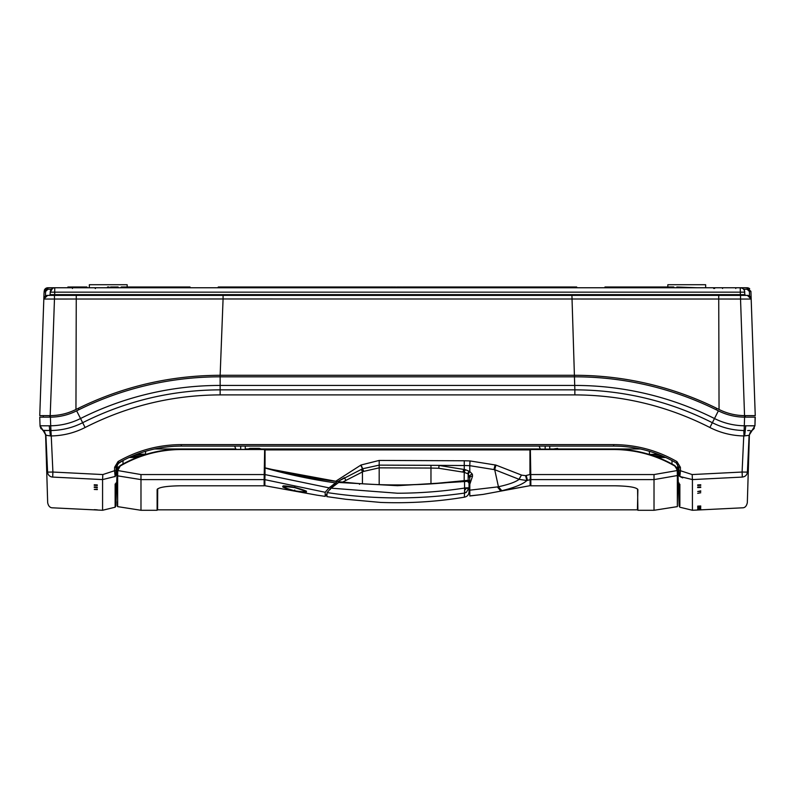 <?xml version="1.0" encoding="UTF-8"?>
<svg xmlns="http://www.w3.org/2000/svg" width="795" height="795" viewBox="0 0 795 795"><rect width="100%" height="100%" fill="white"/><g stroke="black" fill="none" stroke-linecap="round" stroke-linejoin="round"><path stroke-width="1.19" d="M45.822 434.577L40.048 425.782L49.26 425.802L50.383 435.928L51.248 435.938L52.907 472.041L47.591 472.111C47.7 512.835 47.7 512.835 47.591 472.111L45.891 435.253L50.383 435.928M43.178 430.363L50.751 430.522L51.049 435.938M754.246 425.832L753.253 425.852M753.203 425.852L750.55 425.852M747.678 430.532L750.043 430.483M51.158 430.512C62.229 430.304 72.713 427.71 82.61 422.731C125.878 400.978 171.72 390.017 220.145 389.848L220.145 394.896C172.555 395.085 127.538 405.947 85.105 427.501C74.472 432.897 63.183 435.71 51.248 435.938L50.701 425.772A67.992 67.992 0 0 0 80.504 418.538A311.074 311.074 0 0 1 220.145 385.436L574.855 385.436A311.074 311.074 0 0 1 714.496 418.538L718.372 410.836A59.367 59.367 0 0 0 744.597 417.156L743.951 435.938L749.039 435.332L752.159 430.284L749.039 435.332M102.833 474.555L102.575 479.584L52.679 477.079L52.907 472.041L102.833 474.555L114.54 470.729L114.629 467.241L118.058 461.547C137.664 450.358 158.752 444.713 181.33 444.614L613.67 444.614C636.258 444.713 657.356 450.377 676.952 461.607L680.401 467.291L680.46 470.729L692.167 474.555L742.093 472.041L742.321 477.079L692.425 479.584L692.167 474.555M749.377 435.262C749.834 432.609 750.818 430.91 752.348 430.175L749.109 435.253L747.409 472.111L742.093 472.041L743.752 435.938C731.817 435.71 720.528 432.897 709.895 427.501C667.462 405.947 622.445 395.085 574.855 394.896L574.855 389.848C623.28 390.017 669.122 400.978 712.39 422.731C722.287 427.71 732.771 430.304 743.842 430.512L745.293 430.532L745.74 425.802L744.299 425.772A67.992 67.992 0 0 1 714.496 418.538L709.895 427.501M47.332 430.532L44.957 430.483M613.67 444.614L613.67 446.084C635.99 446.184 656.829 451.779 676.197 462.869L675.482 462.461M613.67 446.084L181.33 446.084L181.33 444.614M114.629 467.241L116.15 467.241L118.813 462.819C138.181 451.759 159.02 446.184 181.33 446.084M115.136 484.026L115.136 507.22L102.575 510.271L102.575 479.584L115.136 476.483L115.891 475.251C115.891 516.174 115.891 516.174 115.891 475.251L116.159 467.062L118.823 462.809M115.136 476.682L115.136 476.483C115.136 517.446 115.136 517.446 115.136 476.483L114.54 470.729L116.03 470.729L116.15 467.291M743.842 430.512L743.951 435.938M680.371 467.291L678.851 467.291L678.97 470.729L680.46 470.729L679.864 476.483L692.425 479.584L692.425 510.271L742.292 507.826C744.935 507.916 746.614 506.157 747.33 502.579L749.377 435.203M45.891 435.253L43.159 430.473M52.679 477.079C52.728 518.062 52.728 518.062 52.679 477.079A5.327 5.227 179.8 0 1 47.591 472.111M42.652 430.175L44.788 432.053M42.841 430.284L40.048 425.782L42.811 430.264M49.548 429.837L49.538 429.797A5.327 0.716 -90 0 0 49.678 430.433M682.696 477.894L679.864 476.483C679.864 517.446 679.864 517.446 679.864 476.483L679.109 475.251C679.109 516.174 679.109 516.174 679.109 475.251L679.864 476.483M181.22 446.084L613.78 446.084M97.298 484.93L94.247 484.771L94.247 485.318L97.298 485.467L96.901 484.91M97.298 487.067L94.247 486.918L94.247 487.434L97.298 487.583L96.92 487.047M97.298 489.104L94.247 489.452L97.298 489.601L96.94 489.084M97.298 509.843L94.247 509.655L97.298 509.843M45.623 435.233L47.67 502.669C48.386 506.157 50.065 507.876 52.709 507.826L102.575 510.271M744.617 435.928L745.293 430.532M747.409 472.111C747.012 475.012 745.312 476.672 742.321 477.079C742.272 518.062 742.272 518.062 742.321 477.079M700.753 484.771L697.702 484.93L697.702 485.467L700.753 485.318L700.355 484.791M700.753 486.918L697.702 487.067L697.702 487.583L700.753 487.434L700.385 486.928M700.753 490.903L697.702 491.519L700.753 491.37L700.415 490.913M700.753 492.751L697.702 493.347L700.435 492.761M697.851 506.127L700.614 505.988M697.831 506.932L700.624 506.793M697.811 507.637L700.643 507.498M697.781 508.78L700.673 508.641M697.762 509.217L700.693 509.068M697.752 509.555L700.703 509.406M697.732 509.794L700.753 509.694L697.702 509.804M700.753 505.978L697.702 506.127M700.753 506.783L697.702 506.932M700.753 507.498L697.702 507.647M700.753 508.641L697.702 508.79M700.753 509.068L697.702 509.217M700.753 509.406L697.702 509.555M679.864 484.324L679.864 505.839M678.97 470.729L679.109 475.251M39.75 417.156L40.048 425.782L39.75 417.156L50.403 417.156L50.701 425.772L49.26 425.802M40.048 425.782L40.207 426.875M40.625 427.988L41.261 428.972L40.625 427.988M115.961 472.786L115.931 473.79M679.049 473.075L679.019 472.101M654.911 456.737L664.014 456.688M123.036 460.534L117.352 464.111M676.187 462.859L678.851 467.43L676.187 462.859M545.171 446.084L545.171 449.125M549.733 446.084L549.733 449.125M539.08 446.084L540.371 449.125M240.696 446.084L240.696 449.125M245.267 446.084L245.267 449.125M234.614 446.084L235.906 449.125M115.891 483.042L115.891 504.616M679.109 503.563L679.109 483.042M679.109 475.976L679.109 475.4M50.403 417.156A59.367 59.367 0 0 0 76.628 410.836L85.105 427.501M718.372 410.836A319.689 319.689 0 0 0 574.855 376.82L220.145 376.82A319.689 319.689 0 0 0 76.628 410.836M752.219 430.244L753.193 429.548L752.219 430.244M745.74 425.802L754.952 425.782L752.159 430.284L754.952 425.782L752.159 430.274L754.952 425.782L755.091 417.156M676.952 461.607L676.545 463.088M136.323 454.452L145.555 454.452L136.323 454.452M657.863 454.164L649.296 454.452M145.704 454.452L146.658 454.164M67.386 295.372L747.38 295.372L751.176 299.039L740.533 299.039L744.597 417.156L755.25 417.156L754.952 425.782M753.72 429.002L754.385 427.978L753.72 429.002M530.861 485.825L530.782 474.565L654.017 474.565L654.017 510.291L637.878 510.291L637.58 489.034M157.688 488.806L157.579 509.833L637.421 509.833L637.878 489.621C636.566 487.355 629.054 486.083 615.35 485.805L530.851 485.805M264.149 485.805L179.65 485.805C165.926 486.093 158.414 487.365 157.122 489.621L157.122 510.291L140.983 510.291L140.983 479.604L264.139 479.604L264.139 485.825M157.42 489.034L157.122 489.621L157.579 489.173M140.983 510.291L117.65 506.624L117.65 475.857L140.983 479.604L140.983 474.565L264.218 474.565L264.139 479.604L264.298 470.779M530.702 471.316L530.851 485.725M264.228 475.211L264.606 485.357M264.238 475.499L264.298 471.236M264.218 474.565L264.646 449.523L181.33 449.523C159.507 449.622 139.135 455.118 120.224 466.019L117.769 470.541L140.983 474.565M117.65 506.624L117.392 475.499C117.392 516.492 117.392 516.492 117.392 475.499L117.392 470.282L120.035 465.671C139.135 454.7 159.566 449.185 181.33 449.125L264.646 449.523M654.017 474.565L677.231 470.541L677.35 475.857L677.35 506.624L654.017 510.291M530.702 470.878L530.861 479.604L654.017 479.604L677.608 475.499C677.608 516.492 677.608 516.492 677.608 475.499L677.35 506.624M677.608 487.991L677.608 470.282L674.776 466.019C655.865 455.118 635.493 449.622 613.67 449.523L530.354 449.523L530.782 474.565M530.335 449.235L529.947 449.91L530.702 449.891M333.88 485.357L334.675 485.357M469.05 485.357L469.815 485.357M264.298 449.891L265.053 449.91L264.665 449.125M117.392 488.031L117.769 470.292M118.862 466.595L117.68 468.543M117.561 468.941L117.392 470.282L120.224 466.019M677.608 488.021L677.241 471.077M530.344 449.125L613.67 449.125C635.016 449.086 655.448 454.601 674.965 465.671L677.231 470.292M123.036 460.494L122.967 464.022L120.035 465.671C131.314 459.122 143.329 454.492 156.078 451.769M676.803 467.46L672.033 464.022L671.964 460.534M677.598 469.994L677.4 468.782M677.31 468.503L676.903 467.619M130.797 456.737L140.089 456.737M261.793 449.125L259.269 448.37L249.888 448.37L247.881 449.125M557.613 449.125L557.613 448.37L552.346 449.125M259.269 448.37L253.178 448.37L259.269 448.37M264.656 449.245A0.765 0.765 0 0 1 265.053 449.125L529.947 449.125A0.765 0.765 0 0 1 530.344 449.245M430.97 483.897L430.97 468.066L438.751 468.265L464.23 472.3L464.171 480.736M468.156 473.929L464.23 472.3A3.041 1.272 108.3 0 1 465.602 469.795L469.815 471.534L468.156 473.929L468.185 480.389M438.751 468.265L439.069 465.472L465.135 469.636A3.041 1.262 -72.3 0 0 463.793 472.151M530.702 469.994L530.126 479.683L527.502 480.369L526.201 475.49L529.947 474.516L529.947 449.91L265.053 449.91L265.053 467.848L272.506 469.557C294.547 475.003 315.575 478.928 335.589 481.333L361.039 464.996L362.709 468.742L379.185 465.125L379.185 467.848L430.97 468.066L430.979 465.333L464.25 465.522L469.766 465.671L469.815 471.534L472.379 474.208L472.528 476.215L469.815 484.254L469.746 478.053L469.666 482.545L468.175 482.247M469.905 471.574L468.245 473.979L469.746 478.053A2.584 2.077 -168.1 0 1 472.528 476.215M363.315 471.505L362.212 468.961L363.315 471.505L342.585 482.118L346.083 482.476M379.185 484.612L379.185 467.848L363.494 471.425M469.815 495.871L483.102 494.411L469.815 495.991L469.815 484.254L468.911 483.281L469.666 482.545L469.815 484.473L469.05 484.473M518.976 479.266L519.115 479.345C515.637 482.018 508.75 484.493 498.435 486.759L494.709 469.696L469.766 465.671L470.004 460.931L495.951 465.095L494.709 469.696L518.976 479.266L521.47 475.052L519.115 479.345L526.856 480.538C523.08 484.125 514.733 487.514 501.834 490.724L500.731 490.982L497.392 486.928L469.815 490.167M335.589 481.333L337.676 481.581L362.212 468.961M330.392 489.442L329.528 489.442L337.368 481.541L272.486 469.547L337.368 481.541L329.031 487.862L325.185 492.274L325.185 496.299M329.031 487.862L265.013 474.575L265.013 468.007L264.298 467.689L265.013 468.007C288.138 474.526 311.63 479.484 335.47 482.883M360.711 465.164L363.802 471.296M337.676 481.581L339.654 481.8L338.233 482.794L339.554 481.79L357.164 483.43M339.833 481.82L342.585 482.118M337.805 481.591L344.394 477.686L345.835 480.24M469.815 484.473L469.815 485.208L469.05 485.208M334.874 485.208L334.009 485.208M469.815 494.073L469.805 492.334M483.102 494.411L530.106 485.666L530.126 479.683L530.702 478.968L530.702 484.582L530.106 485.675L500.731 490.982M527.502 480.369L526.856 480.538L525.565 475.649L526.201 475.49M530.702 478.968L530.702 474.486L530.702 478.968M497.392 486.928L498.435 486.759L501.834 490.724M334.466 484.682L332.191 487.275M264.298 469.835L264.298 484.582L264.904 485.656M325.185 492.274L264.864 479.663L265.013 474.575L264.298 474.545L264.258 473.244M317.364 495.225L264.894 485.715L264.864 479.663L264.298 478.948M294.597 490.972C278.677 486.49 278.677 485.258 294.577 487.285C310.477 492.115 310.477 493.347 294.597 490.972L294.746 490.227M306.274 491.399L305.757 491.638M470.034 461.945L470.093 460.941M469.05 482.247L469.05 491.648L469.05 487.782L466.317 492.393L464.499 493.069L464.608 488.07C442.368 491.449 419.998 493.168 397.5 493.228L331.088 488.17L327.083 492.562L326.894 496.527M468.98 488.627L464.608 487.941L469.05 487.782L469.05 481.253C469.358 480.458 468.245 480.21 465.701 480.538L429.807 483.966M469.05 491.886C468.831 494.768 467.311 496.527 464.489 497.163L464.489 497.163C437.19 501.705 409.286 503.464 380.775 502.44L345.775 499.26L326.884 496.627M464.369 496.994L464.499 493.069C418.667 499.687 372.855 499.518 327.083 492.562M469.05 481.273L397.5 485.695L338.68 482.486L331.088 488.17M339.654 481.8C381.292 486.331 422.91 485.964 464.489 480.697L468.235 480.518M427.78 484.085L409.663 484.781M368.194 484.135L360.125 483.648L359.469 484.334M334.178 484.602L335.291 484.9M460.663 481.184L460.464 481.939M466.069 481.313L465.701 480.538L466.069 481.313M306.095 490.922C304.674 491.081 310.428 493.367 294.597 490.783C308.231 492.811 308.231 491.747 294.577 487.613C280.923 485.844 280.933 486.898 294.597 490.773L294.746 490.038L294.597 490.773C278.558 486.62 284.878 486.769 283.398 486.262L283.398 486.043M690.547 287.76L693.459 287.76M676.853 287.76L676.853 286.995L697.473 287.76L686.741 287.76M190.025 287.76L190.025 286.995L121.198 286.995L121.198 287.76L108.259 287.76M44.053 292.431L41.698 359.936L43.824 299.039L54.467 299.039L52.818 346.382L50.184 415.636L39.75 415.636L41.608 362.52M47.839 415.636L50.393 415.636L50.413 417.156M705.642 284.709L667.85 284.709L705.642 284.709L705.692 287.76M667.85 284.709L667.81 286.995M127.15 284.709L89.358 284.709L127.15 284.709L127.19 286.995M89.358 284.709L89.308 287.76M41.688 360.145L41.628 361.735M41.579 363.285L41.549 364.011M41.618 362.053L41.678 360.523M41.658 361.069L41.698 359.956C41.449 366.912 41.449 366.912 41.698 359.936L41.509 365.402M744.388 290.453L744.875 294.637A0.765 0.765 0 0 0 745.631 295.372L744.875 294.637L50.125 294.637A0.765 0.765 0 0 1 49.37 295.372L47.62 295.372L43.824 299.039L39.75 415.636L42.224 344.841M741.546 287.76L47.889 287.76A3.806 3.806 0 0 0 44.321 290.245A3.806 3.806 0 0 1 47.889 287.76L44.093 291.308M50.184 415.636C59.247 415.566 67.833 413.509 75.952 409.475A57.846 57.846 0 0 1 50.83 415.626M43.337 417.156L43.278 416.043M43.288 314.283L43.824 299.019L47.62 295.372L54.467 295.372L54.467 299.039L223.077 298.97L220.145 375.29C169.415 375.459 121.357 386.847 75.952 409.475L78.258 408.332L78.944 409.693M49.37 295.372L50.125 294.637L49.37 295.372L54.666 295.372L54.776 287.76L53.454 287.76M747.38 295.372L47.62 295.372C45.772 295.323 44.5 296.545 43.824 299.039L42.781 328.911M115.335 287.76L112.463 287.76M138.181 287.76L139.095 287.76M655.905 287.76L656.819 287.76M679.665 287.76L681.971 287.76M737.73 287.76L737.114 287.76M736.359 287.76L722.128 287.76L722.566 288.505L722.367 287.76M720.389 287.76L719.545 287.76M702.472 287.76L699.461 287.76M699.153 287.76L713.99 287.76M714.844 287.76L715.53 287.76M715.898 287.76L736.061 287.76M736.925 287.76L737.601 287.76M715.659 287.76L715.043 287.76M713.781 287.76L713.691 288.505M720.797 287.76L721.492 287.76M735.763 288.505L735.763 287.76L722.655 287.76M93.045 287.76L86.943 287.76L86.943 286.995L71.719 286.995L71.719 287.76M67.903 287.76L67.903 286.995L67.774 287.76L59.237 287.76L63.59 287.76M75.455 287.76L74.611 287.76M74.203 287.76L73.508 287.76M72.633 287.76L58.969 287.76M57.27 287.76L57.886 287.76M58.641 287.76L72.335 287.76M78.268 287.76L76.131 287.76M79.341 287.76L79.957 287.76M80.712 287.76L94.605 287.76M96.414 287.76L97.089 287.76M109.014 287.76L109.014 286.995L107.494 286.995L107.494 287.76L92.528 287.76M81.786 287.76L79.033 287.76M218.297 287.76L389.6 287.76L389.6 286.995L218.297 286.995L217.86 287.76M394.28 287.76L395.314 287.76L395.314 286.995L394.28 286.995L394.28 287.76M399.994 287.76L401.038 287.76L401.038 286.995L399.994 286.995L399.994 287.76M576.703 287.76L576.703 286.995L405.718 286.995L405.718 287.76L577.14 287.76M603.017 287.76L578.005 287.76M750.907 291.338L747.111 287.76L740.225 287.76L740.334 292.163L744.786 292.163C744.448 289.479 742.918 288.009 740.225 287.76L740.225 287.76M45.613 291.467L44.083 291.427L47.889 287.76L55.451 287.76L47.889 287.76L47.889 289.271L45.613 291.467L45.444 296.058M739.012 295.372L718.74 295.372L718.74 299.029L223.077 298.97L223.077 295.372L191.207 295.372M51.685 288.973L52.639 288.287L50.214 292.163L740.334 292.163L740.334 295.372M714.635 288.505L714.556 287.76M94.863 287.76L95.539 287.76L94.863 287.76M394.022 287.76L394.022 286.995L393.754 287.76M393.754 286.995L393.366 287.76M391.16 287.76L391.16 286.995L390.504 286.995L390.504 287.76M390.116 287.76L390.504 286.995M405.718 286.995L404.943 286.995L404.943 287.76M405.589 287.76L405.589 286.995M405.46 287.76L405.46 286.995M402.34 287.76L402.34 286.995L401.823 287.76M604.975 287.76L604.975 286.995L673.802 286.995L673.802 287.76L681.345 287.76M118.147 287.76L118.147 286.995L110.535 286.995L110.535 287.76M399.994 286.995L399.865 287.76M399.865 286.995L399.607 287.76M399.607 286.995L399.219 287.76M396.745 287.76L396.745 286.995L396.099 287.76M395.711 287.76L396.099 286.995M395.453 287.76L395.711 286.995M749.685 288.754A3.806 3.806 0 0 0 747.111 287.76A3.806 3.806 0 0 1 749.685 288.754M54.776 287.76C52.082 288.009 50.552 289.479 50.214 292.163L50.602 290.473M740.274 287.76L741.974 288.108M750.947 292.431L751.434 306.254L750.917 291.427L749.387 291.467L747.111 289.271L743.613 289.271M753.312 360.085L753.342 360.91M753.392 362.52L753.441 363.812M574.855 375.29A321.21 321.21 0 0 1 716.742 408.332L719.048 409.475L718.74 299.029L740.533 299.039L740.533 295.372L747.38 295.372C749.208 295.313 750.48 296.535 751.176 299.039L755.25 415.636L744.607 415.636C735.614 415.537 727.097 413.489 719.048 409.475C673.643 386.847 625.586 375.459 574.855 375.29L220.145 375.29L220.145 389.848L574.855 389.848L571.923 295.372L223.077 295.372M49.032 415.636L48.535 415.636M50.125 294.637L50.214 292.163M390.116 286.995L389.6 286.995M393.366 286.995L391.16 286.995M394.151 287.76L394.151 286.995M392.72 286.995L392.72 287.76M391.935 287.76L391.935 286.995M389.858 287.76L389.858 286.995M401.823 286.995L401.038 286.995M404.943 286.995L402.34 286.995M404.416 286.995L404.416 287.76M401.296 287.76L401.296 286.995M403.254 287.76L403.254 286.995M67.903 286.995L68.171 287.76M68.708 287.76L68.171 286.995M69.235 287.76L68.708 286.995M69.503 287.76L69.235 286.995M70.03 287.76L69.503 286.995M70.298 287.76L70.03 286.995M70.298 286.995L70.566 287.76M71.093 287.76L70.566 286.995M71.222 287.76L71.093 286.995M71.49 287.76L71.222 286.995M399.219 286.995L396.745 286.995M398.573 286.995L398.573 287.76M397.401 287.76L397.401 286.995M753.312 360.145L753.412 363.067M745.014 415.636L747.26 415.636M59.247 414.881L61.98 414.374M69.712 412.168L70.884 411.721M744.607 415.636A57.846 57.846 0 0 1 719.048 409.475M389.729 286.995L389.729 287.76M401.167 286.995L401.167 287.76M403.512 287.76L403.512 286.995M397.917 287.76L397.917 286.995M744.875 294.637L744.875 294.637A0.765 0.765 0 0 0 745.631 295.372M685.986 287.76L682.547 287.76M682.08 287.76L673.802 287.76M95.728 287.76L96.563 287.76L95.728 287.76M102.923 287.76L99.117 287.76M105.059 287.76L107.494 287.76M679.894 284.709L693.598 284.709M113.586 284.709C122.42 284.709 122.42 284.709 113.586 284.709L96.076 284.709M716.017 409.673L716.742 408.332M132.358 456.062L142.017 456.062L132.358 456.062M652.983 456.062L662.583 456.062L652.983 456.062M574.855 394.896L220.145 394.896M118.058 461.547L118.813 462.819M154.608 448.966L235.837 448.966M245.267 448.966L248.07 448.966M261.535 448.966L540.302 448.966M549.733 448.966L552.545 448.966M557.613 448.966L640.353 448.966M648.342 454.164L649.445 454.164L649.445 451.322M145.555 451.302L145.555 454.164L137.078 454.164M678.841 467.112L680.401 467.291M677.608 470.282L674.776 466.019M613.67 449.523L613.67 449.125C635.563 449.225 655.994 454.74 674.965 465.671M129.138 457.483L138.072 457.483M656.928 457.483L665.803 457.483M361.039 464.996L379.205 460.434L464.26 460.772L464.25 469.348A3.041 1.232 -73.4 0 0 462.948 471.882M430.979 465.333L379.185 465.125L379.205 460.434M361.308 469.348L362.431 471.892L362.431 483.797M472.379 474.208A2.882 2.196 -23 0 0 469.527 476.344M521.619 475.142L525.565 475.649M495.951 465.095L521.47 475.052M283.169 485.854L283.04 486.162C283.338 486.6 280.595 484.741 294.577 487.295L294.746 486.56L294.577 487.285C310.626 491.827 305.359 491.608 306.363 491.489L306.314 491.28M469.298 471.286A3.041 1.361 -65.2 0 0 467.679 473.701M470.004 460.931L464.26 460.772M493.934 469.487L495.146 464.886M464.697 492.194L466.317 492.393M464.747 490.257L466.277 488.319M465.701 480.538L464.489 480.697L464.608 487.941M294.577 487.613L294.746 486.888M49.737 415.636L49.747 417.156M76.26 295.372L75.952 409.475M51.387 289.271L47.889 289.271M72.434 287.76L72.434 288.505M95.44 288.505L95.539 287.76M95.251 288.505L95.251 287.76M749.556 296.058L749.387 291.467L750.917 291.427L747.111 287.76L747.111 289.271M750.917 291.427L750.967 292.898M745.253 417.156L745.263 415.636M40.615 427.978L41.28 429.002M677.648 464.111L679.109 505.958L679.864 507.22L692.425 510.271M43.467 430.691L42.622 430.145L44.798 432.341L45.623 435.262M115.136 507.22L115.891 505.958L117.352 464.061M117.392 501.715L117.392 506.256M334.476 484.682L332.3 487.196M326.974 493.904L325.185 496.378L316.957 495.166M317.046 495.176L264.894 485.725M446.77 482.674L441.215 483.161M44.033 292.958L45.325 288.754M41.579 363.136L41.608 362.391M41.648 361.168L41.668 360.622M718.74 295.372L571.923 295.372M50.81 290.066L51.546 289.102M114.53 287.76L113.655 287.76M753.352 361.397L753.312 360.175M753.481 365.064L753.461 364.537M753.491 365.213L753.422 363.146M753.392 362.391L753.352 361.238M751.176 299.039L752.249 329.736M140.238 456.688L130.917 456.688L140.238 456.688M144.64 454.78L135.478 454.78L144.64 454.78M650.35 454.78L659.462 454.78L650.35 454.78"/></g></svg>
